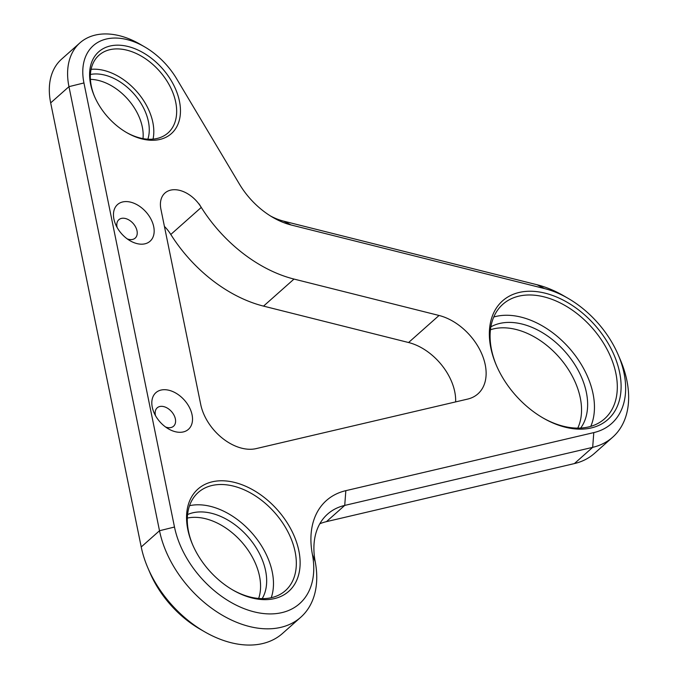 <?xml version="1.0" encoding="UTF-8"?>
<svg xmlns="http://www.w3.org/2000/svg" width="679" height="679" viewBox="0 0 679 679"><rect width="100%" height="100%" fill="white"/><g stroke="black" fill="none" stroke-linecap="round" stroke-linejoin="round"><path stroke-width="1.02" d="M164.42 226.413A27.355 18.257 48.4 0 1 170.768 234.493L201.239 207.443A27.355 18.257 48.4 0 0 164.963 193.023A27.355 18.257 48.4 0 0 160.915 209.225L200.712 404.438A43.762 29.205 48.4 0 0 256.161 448.607L467.636 399.091A49.236 32.855 48.4 0 0 477.923 393.871A49.236 32.855 48.4 0 0 480.333 350.754A49.236 32.855 48.4 0 0 439.05 315.472L294.007 279.069L263.537 306.119A120.353 80.317 48.4 0 1 170.802 234.459M201.239 207.443L199.168 203.98A120.353 80.317 48.4 0 0 294.007 279.069M455.634 401.909A49.236 32.855 48.4 0 0 408.58 342.522L263.537 306.119M144.627 46.868L140.197 44.296A73.858 49.287 48.4 0 0 79.901 42.896A73.858 49.287 48.4 0 0 68.961 86.657L50.679 102.877L141.224 546.968A95.739 63.894 48.4 0 0 147.937 568.068A95.739 63.894 48.4 0 0 204.354 631.631A95.739 63.894 48.4 0 0 282.515 633.448L300.797 617.219A95.739 63.894 48.4 0 0 315.217 561.703A82.057 54.761 48.4 0 1 327.584 514.105A82.057 54.761 48.4 0 1 344.728 505.414L326.446 521.642L574.392 463.579A95.739 63.894 48.4 0 0 594.397 453.436L612.679 437.208A95.739 63.894 48.4 0 0 620.156 359.378L618.136 354.684A84.799 56.586 48.4 0 0 568.162 298.387A84.799 56.586 48.4 0 0 544.558 288.592L291.104 224.978A65.651 43.812 48.4 0 1 272.831 217.39A65.651 43.812 48.4 0 1 239.373 184.017L176.684 78.849A62.909 41.988 48.4 0 0 144.627 46.868A62.909 41.988 48.4 0 0 83.941 82.948L174.486 527.031A84.799 56.586 48.4 0 0 257.621 612.636A84.799 56.586 48.4 0 0 312.399 554.454L315.217 561.703M79.901 42.896L61.619 59.124A73.858 49.287 48.4 0 0 50.679 102.877M174.486 527.031L159.506 530.74L68.961 86.657L83.941 82.948M141.224 546.968L159.506 530.74A95.739 63.894 48.4 0 0 220.157 613.935A95.739 63.894 48.4 0 0 300.797 617.219M612.679 437.208A95.739 63.894 48.4 0 1 592.674 447.351L344.728 505.414L345.84 490.662A92.998 62.069 48.4 0 0 312.399 554.454M568.162 298.387L563.74 295.823A95.739 63.894 48.4 0 0 537.089 284.756L544.558 288.592M270.531 216.007A54.71 36.505 48.4 0 0 283.635 221.142L537.089 284.756M152.571 408.512A24.512 16.355 -131.6 0 1 169.708 390.467A24.512 16.355 -131.6 0 1 192.513 419.749A24.512 16.355 -131.6 0 1 168.426 428.865A24.512 16.355 -131.6 0 1 153.989 412.594A24.512 16.355 -131.6 0 1 152.571 408.512M114.216 220.395A24.512 16.355 -131.6 0 1 131.353 202.35A24.512 16.355 -131.6 0 1 154.158 231.632A24.512 16.355 -131.6 0 1 130.071 240.748A24.512 16.355 -131.6 0 1 115.634 224.477A24.512 16.355 -131.6 0 1 114.216 220.395M618.645 368.256A79.324 52.937 48.4 0 0 531.385 291.257A79.324 52.937 48.4 0 0 496.374 365.353A79.324 52.937 48.4 0 0 543.115 418.018A79.324 52.937 48.4 0 0 618.645 368.256M178.764 98.285A54.71 36.505 48.4 0 0 118.587 45.179A54.71 36.505 48.4 0 0 94.44 96.282A54.71 36.505 48.4 0 0 126.676 132.6A54.71 36.505 48.4 0 0 178.764 98.285M298.013 547.164A68.384 45.637 48.4 0 0 222.788 480.783A68.384 45.637 48.4 0 0 192.607 544.66A68.384 45.637 48.4 0 0 232.905 590.059A68.384 45.637 48.4 0 0 298.013 547.164M345.84 490.662L593.794 432.599A84.799 56.586 48.4 0 0 618.136 354.684M258.665 598.462A57.443 38.338 48.4 0 0 258.792 573.093A57.443 38.338 48.4 0 0 187.319 518.077M577.761 428.126A68.384 45.637 48.4 0 0 579.425 394.185A68.384 45.637 48.4 0 0 490.45 329.756M143.006 138.609A46.503 31.03 48.4 0 0 141.733 124.495A46.503 31.03 48.4 0 0 90.409 79.358M147.937 568.068L149.957 572.77A84.799 56.586 48.4 0 0 199.923 629.068L204.354 631.631M326.446 521.642A82.057 54.761 48.4 0 0 319.817 523.772M126.116 132.278A51.969 34.68 48.4 0 0 168.002 132.948A51.969 34.68 48.4 0 0 175.055 99.355A51.969 34.68 48.4 0 0 141.453 56.204A51.969 34.68 48.4 0 0 98.998 55.211A51.969 34.68 48.4 0 0 94.695 96.876M153.047 139.11A51.969 34.68 48.4 0 0 152.198 119.64A51.969 34.68 48.4 0 0 91.105 69.326M147.869 139.195A46.503 31.03 48.4 0 0 147.827 119.088A46.503 31.03 48.4 0 0 90.409 74.461M542.555 417.695A76.591 51.112 48.4 0 0 604.539 418.833A76.591 51.112 48.4 0 0 614.936 369.334A76.591 51.112 48.4 0 0 565.42 305.737A76.591 51.112 48.4 0 0 502.859 304.268A76.591 51.112 48.4 0 0 496.629 365.947M590.789 426.353A76.591 51.112 48.4 0 0 592.08 389.61A76.591 51.112 48.4 0 0 493.752 317.025M580.706 428.05A68.384 45.637 48.4 0 0 585.519 388.778A68.384 45.637 48.4 0 0 490.875 326.845M232.345 589.728A65.651 43.812 48.4 0 0 285.392 590.662A65.651 43.812 48.4 0 0 294.296 548.233A65.651 43.812 48.4 0 0 251.858 493.726A65.651 43.812 48.4 0 0 198.234 492.47A65.651 43.812 48.4 0 0 192.861 545.254M271.227 597.724A65.651 43.812 48.4 0 0 271.447 568.518A65.651 43.812 48.4 0 0 189.543 505.694M262.187 598.623A57.443 38.338 48.4 0 0 264.886 567.686A57.443 38.338 48.4 0 0 187.574 514.555M117.144 227.524A12.307 8.216 -131.6 0 1 118.85 219.707A12.307 8.216 -131.6 0 1 133.16 223.459A12.307 8.216 -131.6 0 1 135.189 238.117A12.307 8.216 -131.6 0 1 127.219 238.881M155.499 415.641A12.307 8.216 -131.6 0 1 157.205 407.824A12.307 8.216 -131.6 0 1 171.515 411.576A12.307 8.216 -131.6 0 1 173.544 426.234A12.307 8.216 -131.6 0 1 165.574 426.998M439.05 315.472L408.58 342.522M593.794 432.599L592.674 447.351L574.392 463.579M283.635 221.142L291.104 224.978"/></g></svg>

